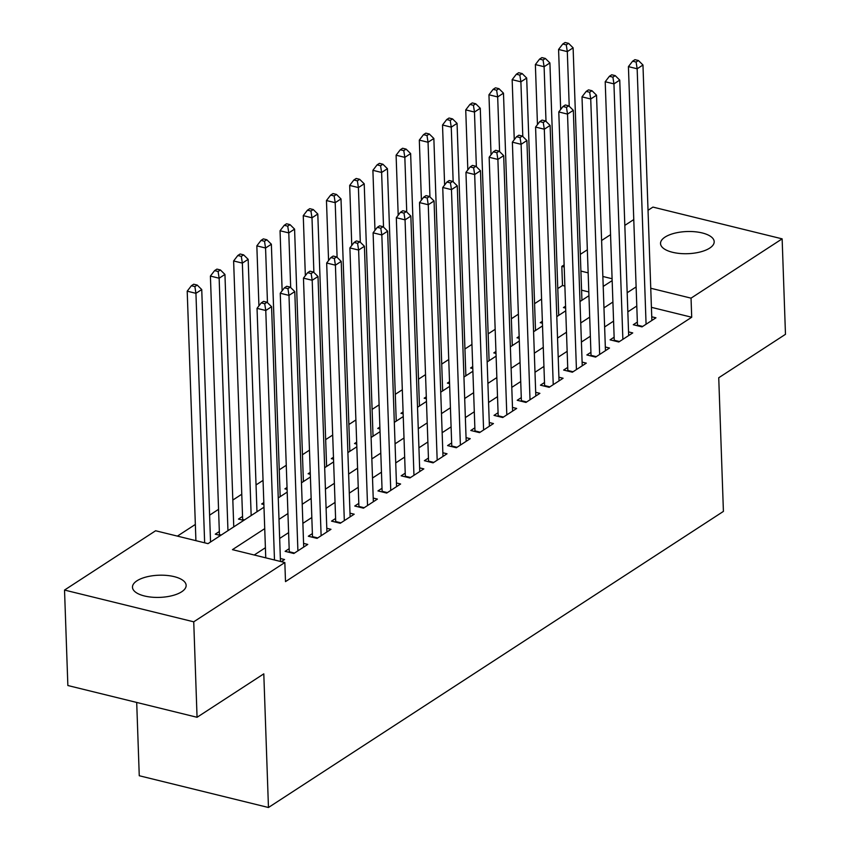 <?xml version="1.0" encoding="UTF-8"?>
<svg xmlns="http://www.w3.org/2000/svg" width="850" height="850" viewBox="0 0 850 850"><rect width="100%" height="100%" fill="white"/><g stroke="black" fill="none" stroke-linecap="round" stroke-linejoin="round"><path stroke-width="1.27" d="M709.707 248.104A26.849 11.092 178 0 1 679.787 253.47A26.849 11.092 178 0 1 660.524 243.546A26.849 11.092 178 0 1 665.008 237.118A26.849 11.092 178 0 1 694.939 231.752A26.849 11.092 178 0 1 714.191 241.676A26.849 11.092 178 0 1 709.707 248.104M181.656 591.791A26.849 11.092 178 0 1 151.725 597.168A26.849 11.092 178 0 1 132.472 587.244A26.849 11.092 178 0 1 136.956 580.805A26.849 11.092 178 0 1 166.876 575.439A26.849 11.092 178 0 1 186.139 585.363A26.849 11.092 178 0 1 181.656 591.791M136.701 702.451L139.262 775.742L268.462 807.5L723.414 511.402L718.739 377.751L785.474 334.316L782.138 238.85L691.039 298.148L650.749 288.246M268.462 807.5L263.798 673.848L197.062 717.283L67.862 685.525L64.526 590.059L155.624 530.761L208.016 543.639L263.989 507.206M564.867 286.067L562.498 285.483L557.781 288.554M541.588 299.094L534.576 303.663M518.372 314.203L511.36 318.761M495.168 329.311L488.144 333.869M471.952 344.409L464.939 348.978M448.736 359.518L441.724 364.087M425.531 374.627L418.519 379.196M402.316 389.736L395.303 394.304M379.111 404.844L372.087 409.413M355.895 419.953L348.882 424.511M332.679 435.051L325.667 439.62M309.474 450.16L302.462 454.729M286.259 465.269L279.246 469.837M263.054 480.377L256.031 484.946M241.772 494.233L232.826 500.055M218.556 509.341L209.61 515.164M195.351 524.439L177.406 536.116M562.498 285.483L561.829 266.39L564.134 264.892M580.327 254.352L587.339 249.783M601.609 240.497L610.555 234.674M624.824 225.388L633.771 219.566M648.029 210.29L652.938 207.092L782.138 238.85M637.341 322.086L633.282 324.732L642.016 326.878L655.945 317.815L651.748 316.784M614.136 337.195L610.077 339.841L618.8 341.987L632.729 332.924L628.543 331.893M590.92 352.304L586.861 354.949L595.595 357.096L609.514 348.033L605.327 347.002M567.715 367.413L563.646 370.058L572.379 372.204L586.309 363.141L582.112 362.111M544.499 382.521L540.441 385.167L549.164 387.313L563.093 378.25L558.907 377.219M521.284 397.63L517.225 400.276L525.959 402.422L539.888 393.348L535.691 392.317M498.079 412.739L494.02 415.374L502.743 417.52L516.673 408.457L512.486 407.426M474.863 427.837L470.804 430.483L479.538 432.629L493.457 423.566L489.271 422.535M451.658 442.946L447.589 445.591L456.322 447.737L470.252 438.674L466.055 437.644M428.442 458.054L424.384 460.7L433.107 462.846L447.036 453.783L442.85 452.752M405.227 473.163L401.168 475.809L409.902 477.955L423.831 468.892L419.634 467.861M382.022 488.272L377.963 490.918L386.686 493.064L400.616 484.001L396.429 482.97M358.806 503.381L354.748 506.026L363.481 508.172L377.4 499.099L373.214 498.068M335.601 518.489L331.532 521.124L340.266 523.271L354.195 514.207L349.998 513.177M312.386 533.587L308.327 536.233L317.05 538.379L330.979 529.316L326.793 528.286M289.17 548.696L285.111 551.342L293.845 553.488L307.774 544.425L303.578 543.394M219.332 531.537L215.273 534.172L220.554 535.479M242.548 516.428L238.478 519.074L243.769 520.37M263.829 502.573L261.694 503.965L263.893 504.507M287.034 487.464L284.909 488.856L287.109 489.398M310.25 472.356L308.114 473.748L310.314 474.289M333.455 457.257L331.33 458.639L333.529 459.181M356.671 442.149L354.535 443.53L356.734 444.072M379.886 427.04L377.751 428.421L379.95 428.963M403.091 411.931L400.966 413.323L403.166 413.854M426.307 396.822L424.171 398.214L426.371 398.756M449.512 381.714L447.387 383.106L449.586 383.647M472.728 366.605L470.592 367.997L472.791 368.539M495.943 351.507L493.808 352.888L496.007 353.43M519.148 336.398L517.023 337.779L519.222 338.321M542.364 321.289L540.228 322.671L542.428 323.212M588.816 291.954L581.581 290.169M211.268 541.514L210.524 541.333M234.483 526.416L233.739 526.224M257.699 511.307L256.944 511.126M280.904 496.198L280.16 496.017M304.119 481.089L303.376 480.909M327.324 465.981L326.581 465.8M350.54 450.872L349.796 450.691M373.756 435.763L373.001 435.582M396.961 420.665L396.217 420.474M420.176 405.556L419.433 405.376M443.381 390.447L442.638 390.267M466.597 375.339L465.853 375.158M489.812 360.23L489.058 360.049M513.017 345.121L512.274 344.941M536.233 330.023L535.489 329.832M559.438 314.914L558.694 314.723M565.643 308.104L563.444 307.572L565.569 306.181M582.654 299.806L581.91 299.625M264.733 528.636L232.454 549.653L284.835 562.53L285.504 581.612L691.709 317.241L651.419 307.339M636.788 306.021L627.842 311.844M613.572 321.13L604.626 326.953M590.357 336.228L581.411 342.051M567.152 351.337L558.206 357.159M543.936 366.446L534.99 372.268M520.731 381.554L511.785 387.377M497.516 396.663L488.569 402.486M474.3 411.772L465.354 417.594M451.095 426.881L442.149 432.703M427.879 441.979L418.933 447.801M404.674 457.087L395.728 462.91M381.459 472.196L372.513 478.019M358.243 487.305L349.297 493.127M335.038 502.414L326.092 508.236M311.822 517.523L302.876 523.345M288.618 532.631L279.671 538.443M265.402 547.729L254.235 555.008M281.297 561.659L284.559 559.534L280.373 558.503M197.062 717.283L193.736 621.817L64.526 590.059M691.709 317.241L691.039 298.148M284.835 562.53L193.736 621.817M636.119 286.928L627.173 292.751M612.903 302.037L603.957 307.859M589.698 317.135L580.752 322.957M566.482 332.244L557.536 338.066M543.267 347.353L534.331 353.175M520.062 362.461L511.116 368.284M496.846 377.57L487.9 383.392M473.641 392.679L464.695 398.501M450.426 407.788L441.479 413.61M427.21 422.886L418.274 428.708M404.005 437.994L395.059 443.817M380.789 453.103L371.843 458.926M357.584 468.212L348.638 474.034M334.369 483.321L325.422 489.143M311.153 498.429L302.217 504.252M287.948 513.538L279.002 519.361M612.096 278.747L602.862 276.473M588.147 272.861L580.911 271.076M564.209 266.974L561.829 266.39M278.248 497.919L287.194 492.108M301.463 482.821L310.409 476.999M324.679 467.712L333.625 461.89M347.884 452.604L356.83 446.781M371.099 437.495L380.046 431.672M394.304 422.386L403.251 416.564M417.52 407.277L426.466 401.455M440.736 392.169L449.682 386.357M463.941 377.071L472.887 371.248M487.156 361.962L496.103 356.139M510.372 346.853L519.308 341.031M533.577 331.744L542.523 325.922M556.793 316.636L565.739 310.813M579.997 301.527L588.944 295.704M603.213 286.429L612.159 280.606M274.486 559.98L265.774 310.494L271.575 306.712L280.468 561.457M265.752 557.834L257.04 308.348L265.774 310.494L264.722 303.748L267.038 302.239L263.553 301.378L261.226 302.897L264.722 303.748M261.226 302.897L257.04 308.348M271.575 306.712L267.038 302.239M210.545 541.992L201.737 289.553L195.936 293.324L187.202 291.178L195.914 540.664M194.884 286.588L197.2 285.069L193.704 284.219L191.388 285.728L194.884 286.588L195.936 293.324L204.648 542.81M197.2 285.069L201.737 289.553M187.202 291.178L191.388 285.728M297.904 550.843L288.979 295.386L294.791 291.603L303.705 547.071M289.276 552.362A4.197 2.157 103.8 0 0 289.276 551.756L280.256 293.239L288.979 295.386L287.938 288.649L290.254 287.13L286.758 286.28L284.442 287.789L287.938 288.649M284.442 287.789L280.256 293.239M294.791 291.603L290.254 287.13M321.119 535.734L312.194 280.277L317.996 276.505L326.921 531.962M312.481 537.264A4.197 2.157 103.8 0 0 312.492 536.648L303.461 278.131L312.194 280.277L311.142 273.541L313.469 272.021L309.974 271.171L307.647 272.68L311.142 273.541M307.647 272.68L303.461 278.131M317.996 276.505L313.469 272.021M344.324 520.636L335.41 265.168L341.211 261.396L350.126 516.853M335.697 522.155A4.197 2.157 103.8 0 0 335.707 521.539L326.676 263.022L335.41 265.168L334.358 258.432L336.674 256.923L333.189 256.062L330.862 257.571L334.358 258.432M330.862 257.571L326.676 263.022M341.211 261.396L336.674 256.923M367.54 505.527L358.615 250.059L364.416 246.288L373.341 501.744M358.913 507.046A4.197 2.157 103.8 0 0 358.913 506.43L349.892 247.913L358.615 250.059L357.563 243.323L359.89 241.814L356.394 240.954L354.078 242.462L357.563 243.323M354.078 242.462L349.892 247.913M364.416 246.288L359.89 241.814M233.761 526.883L224.942 274.444L219.141 278.216L210.407 276.069L219.438 534.586A4.197 2.157 -76.2 0 1 219.428 535.202M218.089 271.479L220.416 269.971L216.92 269.11L214.593 270.619L218.089 271.479L219.141 278.216L227.959 530.655M220.416 269.971L224.942 274.444M210.407 276.069L214.593 270.619M256.976 511.774L248.157 259.335L242.356 263.107L233.623 260.961L242.654 519.477A4.197 2.157 -76.2 0 1 242.643 520.094M241.304 256.371L243.621 254.862L240.136 254.001L237.809 255.51L241.304 256.371L242.356 263.107L251.164 515.557M243.621 254.862L248.157 259.335M233.623 260.961L237.809 255.51M280.181 496.666L271.363 244.226L265.561 248.009L256.838 245.863L258.931 305.883M264.509 241.262L266.836 239.753L263.341 238.893L261.024 240.401L264.509 241.262L265.561 248.009L267.474 302.664M266.836 239.753L271.363 244.226M256.838 245.863L261.024 240.401M303.397 481.557L294.578 229.117L288.777 232.9L280.043 230.754L282.147 290.774M287.725 226.153L290.041 224.644L286.556 223.784L284.229 225.292L287.725 226.153L288.777 232.9L290.689 287.555M290.041 224.644L294.578 229.117M280.043 230.754L284.229 225.292M390.756 490.418L381.831 234.961L387.632 231.179L396.557 486.636M382.118 491.938A4.197 2.157 103.8 0 0 382.128 491.321L373.097 232.815L381.831 234.961L380.779 228.214L383.095 226.706L379.61 225.845L377.283 227.354L380.779 228.214M377.283 227.354L373.097 232.815M387.632 231.179L383.095 226.706M326.602 466.459L317.794 214.009L311.993 217.791L303.259 215.645L305.352 275.676M310.941 211.044L313.257 209.536L309.761 208.675L307.445 210.194L310.941 211.044L311.993 217.791L313.894 272.457M313.257 209.536L317.794 214.009M303.259 215.645L307.445 210.194M413.961 475.309L405.046 219.852L410.848 216.07L419.762 471.538M405.333 476.829A4.197 2.157 103.8 0 0 405.333 476.223L396.312 217.706L405.046 219.852L403.994 213.106L406.311 211.597L402.815 210.736L400.499 212.245L403.994 213.106M400.499 212.245L396.312 217.706M410.848 216.07L406.311 211.597M349.817 451.35L340.999 198.911L335.197 202.683L326.464 200.536L328.567 260.567M334.146 195.946L336.473 194.427L332.977 193.577L330.65 195.086L334.146 195.946L335.197 202.683L337.11 257.348M336.473 194.427L340.999 198.911M326.464 200.536L330.65 195.086M437.176 460.201L428.251 204.744L434.053 200.961L442.978 456.429M428.538 461.72A4.197 2.157 103.8 0 0 428.549 461.114L419.517 202.597L428.251 204.744L427.199 197.997L429.526 196.488L426.031 195.627L423.704 197.147L427.199 197.997M423.704 197.147L419.517 202.597M434.053 200.961L429.526 196.488M373.033 436.241L364.214 183.802L358.413 187.574L349.679 185.428L351.772 245.459M357.361 180.837L359.678 179.318L356.192 178.468L353.866 179.977L357.361 180.837L358.413 187.574L360.315 242.239M359.678 179.318L364.214 183.802M349.679 185.428L353.866 179.977M460.381 445.092L451.467 189.635L457.268 185.852L466.183 441.32M451.754 446.611A4.197 2.157 103.8 0 0 451.764 446.006L442.733 187.489L451.467 189.635L450.415 182.899L452.731 181.379L449.246 180.529L446.919 182.038L450.415 182.899M446.919 182.038L442.733 187.489M457.268 185.852L452.731 181.379M396.238 421.132L387.419 168.693L381.618 172.465L372.895 170.319L374.988 230.35M380.566 165.729L382.893 164.22L379.397 163.359L377.081 164.868L380.566 165.729L381.618 172.465L383.531 227.131M382.893 164.22L387.419 168.693M372.895 170.319L377.081 164.868M483.597 429.983L474.672 174.526L480.473 170.754L489.398 426.211M474.969 431.513A4.197 2.157 103.8 0 0 474.969 430.897L465.949 172.38L474.672 174.526L473.62 167.79L475.947 166.271L472.451 165.421L470.135 166.929L473.62 167.79M470.135 166.929L465.949 172.38M480.473 170.754L475.947 166.271M419.454 406.024L410.635 153.584L404.834 157.356L396.1 155.21L398.204 215.241M403.782 150.62L406.098 149.111L402.613 148.251L400.286 149.759L403.782 150.62L404.834 157.356L406.746 212.022M406.098 149.111L410.635 153.584M396.1 155.21L400.286 149.759M506.812 414.885L497.888 159.417L503.689 155.646L512.614 411.103M498.174 416.404A4.197 2.157 103.8 0 0 498.185 415.788L489.154 157.271L497.888 159.417L496.836 152.681L499.152 151.173L495.667 150.312L493.34 151.821L496.836 152.681M493.34 151.821L489.154 157.271M503.689 155.646L499.152 151.173M442.659 390.915L433.851 138.476L428.049 142.258L419.316 140.112L421.409 200.133M426.998 135.511L429.314 134.002L425.818 133.142L423.502 134.651L426.998 135.511L428.049 142.258L429.951 196.913M429.314 134.002L433.851 138.476M419.316 140.112L423.502 134.651M530.017 399.776L521.103 144.309L526.904 140.537L535.819 395.994M521.39 401.296A4.197 2.157 103.8 0 0 521.39 400.679L512.369 142.163L521.103 144.309L520.051 137.572L522.367 136.064L518.872 135.203L516.556 136.712L520.051 137.572M516.556 136.712L512.369 142.163M526.904 140.537L522.367 136.064M465.874 375.806L457.056 123.367L451.254 127.149L442.521 125.003L444.624 185.024M450.203 120.402L452.529 118.894L449.034 118.033L446.707 119.542L450.203 120.402L451.254 127.149L453.167 181.804M452.529 118.894L457.056 123.367M442.521 125.003L446.707 119.542M553.233 384.668L544.308 129.211L550.109 125.428L559.034 380.885M544.595 386.187A4.197 2.157 103.8 0 0 544.606 385.571L535.574 127.064L544.308 129.211L543.256 122.464L545.583 120.955L542.087 120.094L539.761 121.603L543.256 122.464M539.761 121.603L535.574 127.064M550.109 125.428L545.583 120.955M489.09 360.708L480.271 108.258L474.47 112.041L465.736 109.894L467.829 169.926M473.418 105.294L475.734 103.785L472.249 102.924L469.922 104.444L473.418 105.294L474.47 112.041L476.372 166.706M475.734 103.785L480.271 108.258M465.736 109.894L469.922 104.444M512.295 345.599L503.476 93.16L497.675 96.932L488.952 94.786L491.045 154.817M496.623 90.196L498.95 88.676L495.454 87.826L493.138 89.335L496.623 90.196L497.675 96.932L499.587 151.597M498.95 88.676L503.476 93.16M488.952 94.786L493.138 89.335M535.511 330.491L526.692 78.051L520.891 81.823L512.157 79.677L514.261 139.708M519.839 75.087L522.155 73.567L518.67 72.718L516.343 74.226L519.839 75.087L520.891 81.823L522.803 136.489M522.155 73.567L526.692 78.051M512.157 79.677L516.343 74.226M576.438 369.559L567.524 114.102L573.325 110.319L582.239 365.787M567.811 371.078A4.197 2.157 103.8 0 0 567.821 370.473L558.79 111.956L567.524 114.102L566.472 107.355L568.788 105.846L565.303 104.986L562.976 106.494L566.472 107.355M562.976 106.494L558.79 111.956M573.325 110.319L568.788 105.846M599.654 354.45L590.729 98.993L596.53 95.211L605.455 350.678M591.026 355.969A4.197 2.157 103.8 0 0 591.026 355.364L582.006 96.847L590.729 98.993L589.677 92.246L592.004 90.738L588.508 89.877L586.192 91.396L589.677 92.246M586.192 91.396L582.006 96.847M596.53 95.211L592.004 90.738M622.869 339.341L613.944 83.884L619.746 80.102L628.671 335.569M614.231 340.861A4.197 2.157 103.8 0 0 614.242 340.255L605.211 81.738L613.944 83.884L612.893 77.148L615.209 75.629L611.724 74.779L609.397 76.287L612.893 77.148M609.397 76.287L605.211 81.738M619.746 80.102L615.209 75.629M558.716 315.382L549.907 62.943L544.106 66.714L535.372 64.568L537.466 124.599M543.054 59.978L545.371 58.469L541.875 57.609L539.559 59.117L543.054 59.978L544.106 66.714L546.008 121.38M545.371 58.469L549.907 62.943M535.372 64.568L539.559 59.117M646.074 324.233L637.16 68.776L642.961 65.004L651.876 320.461M637.447 325.763A4.197 2.157 103.8 0 0 637.457 325.146L628.426 66.629L637.16 68.776L636.108 62.039L638.424 60.52L634.929 59.67L632.612 61.179L636.108 62.039M632.612 61.179L628.426 66.629M642.961 65.004L638.424 60.52M581.931 300.273L573.112 47.834L567.311 51.606L558.577 49.459L560.681 109.491M566.259 44.869L568.586 43.361L565.091 42.5L562.774 44.009L566.259 44.869L567.311 51.606L569.224 106.271M568.586 43.361L573.112 47.834M558.577 49.459L562.774 44.009M294.525 553.042L289.276 551.756M317.741 537.933L312.492 536.648M340.946 522.824L335.707 521.539M364.161 507.726L358.913 506.43M219.438 534.586L221.244 535.033M242.654 519.477L244.449 519.924M387.377 492.618L382.128 491.321M410.582 477.509L405.333 476.223M433.797 462.4L428.549 461.114M457.002 447.291L451.764 446.006M480.218 432.183L474.969 430.897M503.434 417.074L498.185 415.788M526.639 401.976L521.39 400.679M549.854 386.867L544.606 385.571M573.059 371.758L567.821 370.473M596.275 356.649L591.026 355.364M619.491 341.541L614.242 340.255M642.696 326.432L637.457 325.146"/></g></svg>
